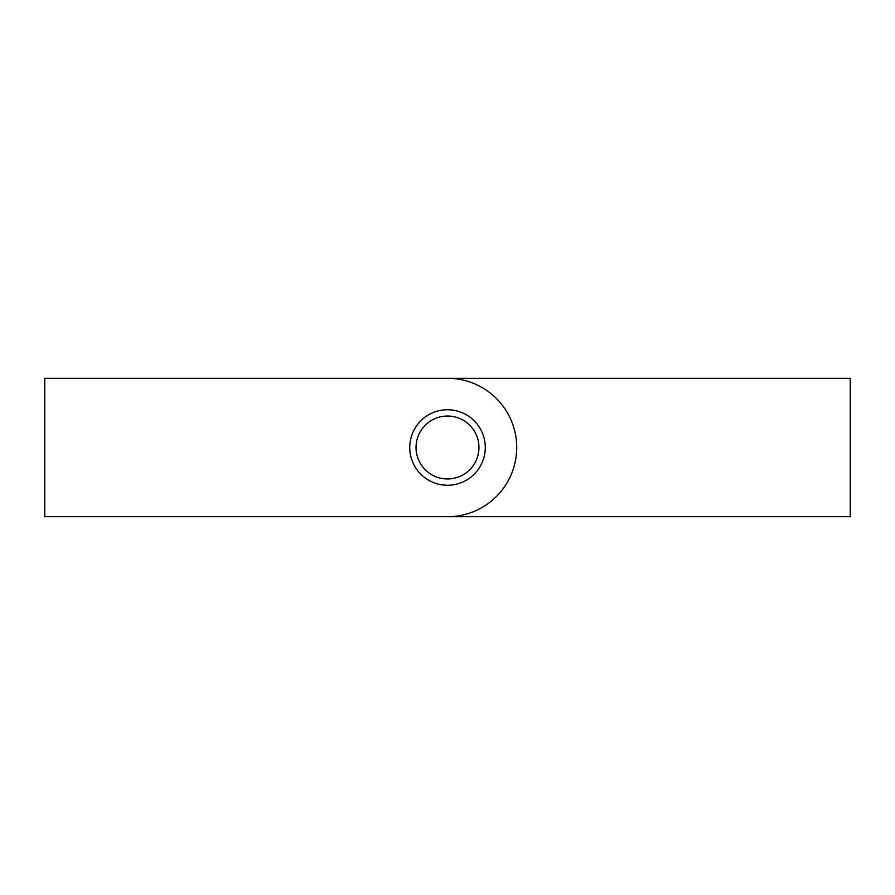 <?xml version="1.0" encoding="UTF-8"?>
<svg xmlns="http://www.w3.org/2000/svg" width="895" height="895" viewBox="0 0 895 895"><rect width="100%" height="100%" fill="white"/><g stroke="black" fill="none" stroke-linecap="round" stroke-linejoin="round"><path stroke-width="1.34" d="M447.5 516.717L850.25 516.717L850.25 378.283L44.75 378.283L44.75 516.717L447.5 516.717A69.217 69.217 0 0 0 516.717 447.5A69.217 69.217 0 0 0 447.5 378.283M485.258 447.5A37.758 37.758 0 0 1 428.627 480.201A37.758 37.758 0 0 1 428.627 414.799A37.758 37.758 0 0 1 485.258 447.5M474.585 431.491A31.47 31.47 0 0 1 447.813 478.959A31.47 31.47 0 0 1 420.091 432.039A31.47 31.47 0 0 1 474.585 431.491"/></g></svg>

